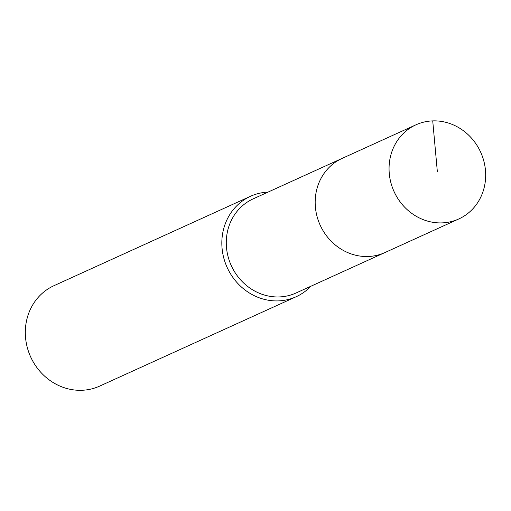 <?xml version="1.0" encoding="UTF-8"?>
<svg xmlns="http://www.w3.org/2000/svg" width="511" height="511" viewBox="0 0 511 511"><rect width="100%" height="100%" fill="white"/><g stroke="black" fill="none" stroke-linecap="round" stroke-linejoin="round"><path stroke-width="0.77" d="M485.45 170.195A51.72 47.568 -114.5 0 1 458.782 218.964A51.72 47.568 -114.5 0 1 389.28 173.587A51.72 47.568 -114.5 0 1 415.954 124.812A51.72 47.568 -114.5 0 1 485.45 170.195M315.402 207.191A51.72 47.568 65.5 0 0 384.904 252.575A51.72 47.568 -114.5 0 1 315.402 207.191A51.72 47.568 -114.5 0 1 342.076 158.423A51.72 47.568 65.5 0 0 315.402 207.191M415.954 124.812L253.175 198.862A51.72 47.568 65.5 0 0 226.501 247.631A51.72 47.568 65.5 0 0 296.003 293.014L458.782 218.964M310.841 286.262A55.162 50.742 -114.5 0 1 296.195 296.712A55.162 50.742 -114.5 0 1 222.068 248.301A55.162 50.742 -114.5 0 1 250.518 196.281A55.162 50.742 -114.5 0 1 268.013 192.11M250.518 196.281L54 285.675A55.162 50.742 65.5 0 0 25.55 337.694A55.162 50.742 65.5 0 0 99.683 386.099L296.195 296.712M437.365 171.888L432.728 120.89"/></g></svg>
